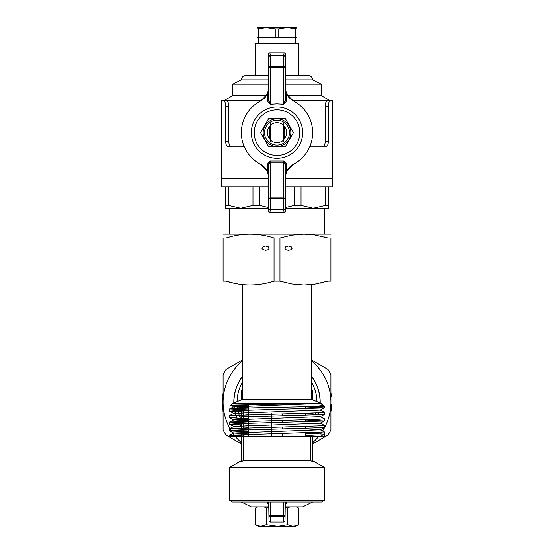 <?xml version="1.0" encoding="UTF-8"?>
<svg xmlns="http://www.w3.org/2000/svg" width="554" height="554" viewBox="0 0 554 554"><rect width="100%" height="100%" fill="white"/><g stroke="black" fill="none" stroke-linecap="round" stroke-linejoin="round"><path stroke-width="0.83" d="M298.391 75.614L298.391 43.385L255.609 43.385L255.609 75.614M296.965 28.926L287.651 27.7L296.965 27.7L296.965 37.679L257.035 37.679L257.035 27.7L266.349 27.7L257.035 28.926M278.766 37.679L278.766 28.926L275.234 28.926L266.349 27.7M275.234 37.679L275.234 28.926M287.651 27.7L267.686 27.7M286.314 27.7L278.766 28.926M295.199 37.679L295.199 28.926M258.801 37.679L258.801 28.926M241.35 502.056L251.336 506.91L268.78 506.91M285.22 506.91L302.664 506.91L312.65 502.056M286.494 503.489A1.427 1.295 -179.1 0 0 285.248 504.749L285.005 520.615A1.427 1.427 -179.1 0 1 283.579 522.02L270.421 522.02A1.427 1.427 179.1 0 1 268.995 520.615L268.919 515.642A1.427 0.873 -0.9 0 0 270.345 516.494L270.421 522.02L283.579 522.02L283.655 516.494A1.427 0.873 0.9 0 0 285.081 515.642L285.289 502.056L285.248 504.86L286.494 503.489L286.522 502.603M270.421 522.02A1.427 1.427 0 0 1 268.995 520.615L268.752 504.749A1.427 1.295 -0.9 0 0 267.506 503.489L267.464 502.056L267.506 503.489L268.752 504.86M268.711 502.056L268.919 515.642L270.345 515.746L270.13 502.056M283.87 502.056L283.655 515.746L270.345 515.746L270.345 516.494L283.655 516.494L283.655 515.746L285.081 515.642L285.005 520.615A1.427 1.427 0 0 1 283.579 522.02L283.579 522.02M257.852 506.91L255.595 507.983L257.852 506.91M258.046 525.801L255.595 524.652L260.56 526.3L266.294 524.652L266.294 507.983L268.787 507.332M260.56 526.3L258.448 526.3L255.595 524.652L255.595 507.983L257.458 506.91M296.148 506.91L298.405 507.983L298.405 524.652L293.44 526.3L295.552 526.3L298.405 524.652M295.732 525.871L294.548 526.168M293.668 526.286L277.769 526.3L287.706 524.652L292.671 526.3M297.027 507.27L296.653 507.104M285.213 507.332L287.706 507.983L289.964 506.91M266.294 524.652L277.769 526.3M287.706 524.652L287.706 507.983M264.036 506.91L266.294 507.983M261.329 526.3L276.231 526.3M330.904 396.435L331.451 396.435L330.904 394.254M331.257 394.85L330.904 394.85M331.174 394.254L330.904 393.409M331.043 393.409L330.904 392.599M331.437 396.339L330.904 396.339M331.417 396.138L330.904 396.138M331.375 395.791L330.904 395.791M331.327 395.397L330.904 395.397M330.939 411.664L330.904 411.068M331.043 411.068L330.904 410.299M331.16 410.299L331.306 409.281L330.904 409.281M331.306 409.281L331.437 408.173L330.904 408.173M331.437 408.173L331.597 406.47L330.904 406.47M331.597 406.47L331.68 405.196L330.904 405.196M331.68 405.196L331.714 404.344L330.904 404.344M331.714 404.344L330.904 404.088M223.096 397.308L222.466 397.308L222.251 401.186L223.096 401.387M222.251 401.387L223.096 401.685M222.244 401.685L223.096 401.74M222.244 401.74L223.096 401.962M222.244 401.962A54.756 54.756 0 0 0 222.251 403.056L222.286 404.427L223.096 404.427M222.279 404.15L223.096 404.15M223.096 406.885L222.438 406.885A54.756 54.756 0 0 1 222.362 405.791L223.096 405.791M222.251 403.056L223.096 403.056M222.286 404.427L222.362 405.791M223.096 392.599L223.096 393.749M222.909 393.749L222.708 395.113L223.096 395.113M223.096 396.207L222.576 396.207A54.756 54.756 0 0 1 222.708 395.113M222.355 398.762L223.096 398.762M222.389 398.264L223.096 398.264M222.279 400.223L223.096 400.223M222.32 399.358L223.096 399.358M222.265 400.819L223.096 400.819M222.251 401.186L223.096 401.186M222.251 401.276L223.096 401.276M222.459 397.398L223.096 397.398M222.445 397.537L223.096 397.537M222.417 397.855L223.096 397.855M223.096 407.301L222.479 407.301A54.756 54.756 0 0 0 222.59 408.395L223.096 411.13M222.59 408.395L223.096 408.395M222.722 409.489L223.096 409.489M223.096 411.885A54.756 54.756 0 0 1 222.971 411.13M277 109.837A22.818 22.818 0 0 1 296.757 144.061A22.818 22.818 0 0 1 257.243 144.061A22.818 22.818 0 0 1 277 109.837M277 106.984A25.664 25.664 0 0 1 299.229 145.487A25.664 25.664 0 0 1 254.771 145.487A25.664 25.664 0 0 1 277 106.984M267.506 163.942L270.304 160.999L270.165 162.204L268.752 164.538A1.427 0.602 0.4 0 0 267.506 163.942L267.423 171.304L260.892 164.455A35.65 35.65 0 0 1 260.892 100.849L267.423 93.993L268.655 88.155L268.752 100.766L270.165 103.092L270.304 104.304L267.506 101.361L267.423 93.993M286.494 101.361L283.696 104.304L283.835 103.092L285.248 100.766A1.427 0.602 -179.6 0 0 286.494 101.361L286.577 93.993L293.108 100.849A35.65 35.65 0 0 1 293.108 164.455L286.577 171.304L285.345 177.148L285.248 164.538L283.835 162.204L283.696 160.999L286.494 163.942L286.577 171.304M268.448 211.074L268.919 208.387L268.995 198.554L270.421 198.588L270.345 209.516A1.427 1.129 -178.9 0 1 268.919 208.387A1.427 1.42 10 0 0 270.345 209.807L269.867 212.507A1.433 1.427 100 0 1 268.448 211.074L268.448 177.038C268.226 171.359 265.65 167.128 260.705 164.358M293.295 164.358C288.35 167.142 285.767 171.366 285.552 177.038L285.552 211.074A1.433 1.427 -100 0 1 284.133 212.507L283.655 209.807A1.427 1.42 -10 0 0 285.081 208.387A1.427 1.129 178.9 0 1 283.655 209.516L283.579 198.588L285.005 198.554L285.081 208.387L285.552 211.074M269.867 212.507L284.133 212.507M286.494 163.942A1.427 0.602 179.6 0 0 285.248 164.538L285.005 198.554A1.427 0.602 -179.6 0 0 283.579 197.951L283.835 162.204L270.165 162.204L270.421 197.951A1.427 0.602 179.6 0 0 268.995 198.554L268.752 164.538L268.655 177.148L267.423 171.304M283.579 198.554L270.421 198.588L270.421 197.951L283.579 197.951L283.579 198.554M283.696 104.304L277 103.917L270.304 104.304M270.304 160.999L283.696 160.999M283.655 55.788A1.427 1.129 1.1 0 1 285.081 56.91L285.005 66.75L283.579 66.715L283.655 55.788L270.345 55.788L270.421 66.715L268.995 66.75L268.919 56.91A1.427 1.129 -1.1 0 1 270.345 55.788L283.655 55.788M267.506 101.361A1.427 0.602 -0.4 0 0 268.752 100.766L268.995 66.75A1.427 0.602 0.4 0 0 270.421 67.353L270.421 66.715L283.579 66.715L283.579 67.353A1.427 0.602 -0.4 0 0 285.005 66.75L285.248 100.766L285.345 88.155L286.577 93.993M260.705 100.946C265.657 98.155 268.24 93.931 268.448 88.259L268.448 54.23A1.433 1.427 80 0 1 269.867 52.796L284.133 52.796A1.433 1.427 -80 0 1 285.552 54.23L285.552 88.259C285.774 93.945 288.35 98.169 293.295 100.946M269.867 139.116L269.867 126.187M284.133 126.187L284.133 139.116M225.665 186.837L225.665 205.375L228.435 205.375L228.435 186.837M252.97 186.837L252.97 205.375L259.653 205.375L268.448 207.515M259.653 186.837L259.653 205.375M294.347 186.837L294.347 205.375L301.03 205.375L301.03 186.837M325.565 186.837L325.565 205.375L328.335 205.375L328.335 186.837M252.97 205.375L240.699 208.228L225.665 208.228L225.665 205.375M229.591 233.892L229.591 208.228L240.699 208.228L228.435 205.375M240.699 208.228L268.448 208.228M285.068 207.598L294.347 205.375M285.552 208.228L313.301 208.228L301.03 205.375M325.565 205.375L313.301 208.228L328.335 208.228L328.335 205.375M285.552 186.837L332.615 186.837L332.615 100.516L330.357 100.516L332.615 100.516M244.328 146.914L228.435 146.914C226.718 146.727 225.797 144.823 225.665 141.208L225.665 106.223C225.43 102.698 224.758 100.793 223.643 100.516L221.385 100.516L221.385 178.284L268.448 178.284L221.385 178.284L221.385 186.837L268.448 186.837M285.552 178.284L332.615 178.284L285.552 178.284M313.301 208.228L324.409 208.228L324.409 233.892M221.385 100.516L226.628 100.516C227.798 100.786 228.511 102.691 228.767 106.223L228.767 141.208C228.913 144.836 229.903 146.741 231.724 146.914M322.276 146.914C324.097 146.748 325.08 144.843 325.233 141.208L328.335 141.208C328.203 144.823 327.282 146.72 325.565 146.914L309.672 146.914M292.519 100.516L327.372 100.516C326.202 100.786 325.482 102.691 325.233 106.223L325.233 141.208M226.628 100.516L261.474 100.516M325.233 106.223L328.335 106.223C328.57 102.698 329.242 100.793 330.357 100.516C329.242 100.793 328.57 102.698 328.335 106.223L328.335 141.208M287.574 95.579L321.202 95.579L321.202 84.166L285.552 84.166M268.448 84.166L232.798 84.166L232.798 95.579L224.238 100.516M266.426 95.579L232.798 95.579M285.552 75.614L308.37 75.614C310.967 75.863 312.394 77.29 312.65 79.887L285.552 79.887M268.448 79.887L241.35 79.887C241.606 77.29 243.033 75.863 245.63 75.614L268.448 75.614M241.35 79.887L232.798 84.166M327.372 100.516L330.357 100.516M270.158 123.521L270.158 141.776M270.158 125.384A9.979 9.979 0 0 1 283.842 125.384L283.842 123.521M270.158 139.92A9.979 9.979 0 0 0 283.842 139.92L283.842 125.384M283.842 139.92L283.842 141.776M277 145.127A12.479 12.479 0 0 1 266.197 126.409A12.479 12.479 0 0 1 287.803 126.409A12.479 12.479 0 0 1 277 145.127M270.158 139.421A9.626 9.626 0 0 1 270.158 125.883M283.842 125.883A9.626 9.626 0 0 1 283.842 139.421M277 146.914L268.766 146.914L260.532 132.648L268.766 118.39L285.234 118.39L293.468 132.648L285.234 146.914L277 146.914M277 118.819A13.829 13.829 0 0 0 265.02 139.566A13.829 13.829 0 0 0 288.98 139.566A13.829 13.829 0 0 0 277 118.819M305.517 433.193L324.409 434.17L324.409 436.379L229.591 436.379L271.294 436.379L271.294 413.568M311.223 285.227L311.223 399.302L242.777 399.302L232.438 403.444L230.741 405.14L311.867 403.444L232.438 403.444M320.219 436.379L271.294 436.379L282.706 436.379L282.706 433.491M282.706 429.101L282.706 426.905M282.706 422.515L282.706 420.32M282.706 415.929L282.706 413.734M311.223 399.302L321.562 403.444L323.044 404.926L320.212 403.451M321.562 403.444L311.867 403.444M248.483 405.777L230.755 405.161L233.843 406.774L248.483 407.633M305.517 406.851L324.374 407.869L235.949 410.576L229.626 411.158L248.483 412.1M305.517 413.436L324.374 414.454L235.942 417.162L229.626 417.744L248.483 418.685M305.517 420.022L324.374 421.04L235.942 423.748L229.626 424.329L248.483 425.271M305.517 426.608L324.374 427.626L235.942 430.326L229.626 430.915L248.483 431.857M305.517 435.465L320.191 436.365L324.409 434.17L324.409 431.975L229.626 435.229L247.825 436.233M320.191 403.444L233.843 406.774M324.374 407.869L320.157 410.071L233.843 413.277L248.483 414.219M324.374 414.454L320.157 416.65L233.843 419.863L248.483 420.805M324.374 421.04L320.157 423.235L233.843 426.448L248.483 427.39M305.517 428.879L320.157 429.738L324.388 431.947M324.374 427.626L320.157 429.821L233.843 433.034L248.483 433.976M315.545 406.29C320.981 405.791 323.481 405.334 323.044 404.926L324.409 406.29L253.296 407.834L229.626 408.894L248.483 409.905M320.157 409.988L324.409 412.224L318.058 412.772L229.626 415.479L248.483 416.49M320.157 416.566L324.409 418.81L318.051 419.357L229.626 422.065L248.483 423.076M320.157 423.152L324.409 425.396L318.051 425.943L229.626 428.644L248.483 429.662M223.096 284.985L330.904 284.985M330.904 234.141L223.096 234.141M233.795 283.149L226.06 281.113C242.05 286.21 258.046 286.21 274.043 281.113L279.957 281.113L291.854 283.953L303.952 284.985L314.561 284.188L327.94 281.113L330.904 281.113C330.904 286.21 330.904 286.21 330.904 281.113L330.904 238.012L327.94 238.012L314.547 234.931L303.952 234.141L291.847 235.173L279.957 238.012L274.043 238.012C258.046 232.915 242.05 232.915 226.06 238.012L229.591 237.001M321.618 282.824L320.205 283.149M223.096 281.113L226.06 281.113L226.06 238.012L223.096 238.012C223.096 232.915 223.096 232.915 223.096 238.012L223.096 281.113C223.096 286.21 223.096 286.21 223.096 281.113M330.904 238.012C330.904 232.915 330.904 232.915 330.904 238.012M324.409 237.001L327.94 238.012L327.94 281.113M274.043 238.012L274.043 281.113M279.957 238.012L279.957 281.113M292.187 248.15L291.099 249.667L288.482 250.29L285.857 249.667L284.777 248.15L285.857 246.641L288.482 246.018L291.099 246.641L292.187 248.15M269.223 248.15L268.143 249.667L265.518 250.29C260.761 248.864 260.761 247.444 265.518 246.018L268.143 246.641L269.223 248.15M242.777 360.599A53.904 53.904 0 0 0 241.35 442.674M312.65 442.674A53.904 53.904 0 0 0 318.709 436.379M320.724 433.761A53.904 53.904 0 0 0 321.729 432.321M322.587 431.005A53.904 53.904 0 0 0 311.223 360.599M311.223 375.889A43.191 43.191 0 0 1 320.191 402.89M320.004 406.29A43.191 43.191 0 0 1 319.887 407.37M318.903 412.73A43.191 43.191 0 0 1 318.592 413.893M316.632 419.42A43.191 43.191 0 0 1 316.202 420.368M312.975 426.144A43.191 43.191 0 0 1 312.65 426.628M241.35 426.628A43.191 43.191 0 0 1 233.92 405.403M233.809 402.89A43.191 43.191 0 0 1 242.777 375.889M241.35 443.899L226.06 435.07A60.601 60.601 0 0 1 223.096 429.946L223.096 374.539A60.601 60.601 0 0 1 226.06 369.414L242.777 359.761M311.223 359.761L327.94 369.414A60.601 60.601 0 0 1 330.904 374.539L330.904 429.946A60.601 60.601 0 0 1 327.94 435.07L312.65 443.899M241.35 405.625L241.35 461.724L243.213 460.706L310.787 460.706L312.65 461.724L312.65 436.379M241.35 460.706L229.591 467.493L324.409 467.493L324.409 500.414L229.591 500.414L229.591 467.493M243.227 460.706L243.227 405.673M310.773 460.706L310.773 436.379M310.773 433.346L310.773 432.799M310.773 426.76L310.773 426.22M310.773 420.174L310.773 419.634M310.773 413.589L310.773 413.049M310.773 407.003L310.773 406.463M312.65 460.706L324.409 467.493M229.591 500.414L232.438 502.056L321.562 502.056L324.409 500.414M312.65 420.223A39.93 39.93 0 0 0 312.975 419.558M315.233 413.748A39.93 39.93 0 0 0 315.482 412.882M316.618 407.218A39.93 39.93 0 0 0 316.722 406.29M316.923 401.588A39.93 39.93 0 0 0 311.223 381.678M242.777 381.678A39.93 39.93 0 0 0 237.077 401.588M237.209 405.514A39.93 39.93 0 0 0 241.35 420.223M316.064 420.368A43.067 43.067 0 0 0 316.486 419.426M318.46 413.886A43.067 43.067 0 0 0 318.765 412.737M319.755 407.363A43.067 43.067 0 0 0 319.873 406.29M320.06 402.841A43.067 43.067 0 0 0 311.223 376.104M242.777 376.104A43.067 43.067 0 0 0 233.94 402.841M234.051 405.41A43.067 43.067 0 0 0 241.35 426.4M312.65 399.877L312.65 390.833L311.223 390.833M312.65 433.408L312.65 432.743M312.65 426.822L312.65 426.158M312.65 420.237L312.65 419.572M312.65 413.651L312.65 412.986M312.65 407.065L312.65 406.401M241.35 399.877L241.35 390.833L242.777 390.833M270.345 209.516L283.655 209.807L270.345 209.516M285.552 54.23L285.081 56.91A1.427 1.42 -170 0 0 283.655 55.49L284.133 52.796M269.867 52.796L270.345 55.49A1.427 1.42 170 0 0 268.919 56.91L268.448 54.23M270.421 67.353L283.579 67.353L283.835 103.092L270.165 103.092L270.421 67.353M225.665 141.208L228.767 141.208M225.665 106.223L228.767 106.223M295.538 43.385L295.538 37.679M258.462 43.385L258.462 37.679M296.542 506.91L298.405 507.983M312.65 79.887L321.202 84.166M321.202 95.579L329.762 100.516M242.777 285.227L242.777 399.302M305.517 436.379L305.517 432.958M305.517 428.561L305.517 426.372M305.517 421.982L305.517 419.787M305.517 415.396L305.517 413.201M305.517 408.81L305.517 406.615M248.483 436.379L248.483 404.517M229.626 411.158L233.843 413.36M229.626 417.744L233.843 419.946M229.626 424.329L233.843 426.532M229.626 430.915L233.843 433.117M229.591 408.928L229.591 411.123M229.591 415.514L229.591 417.709M229.591 422.1L229.591 424.295M229.591 428.685L229.591 430.88M229.591 435.271L229.591 436.379M324.409 406.29L324.409 407.827M324.409 412.224L324.409 414.413M324.409 418.803L324.409 420.998M324.409 425.389L324.409 427.584M229.626 408.894L233.843 406.691M229.619 415.479L233.843 413.277M229.619 422.065L233.843 419.863M229.612 428.651L233.843 426.448M229.612 435.236L233.843 433.034"/></g></svg>
